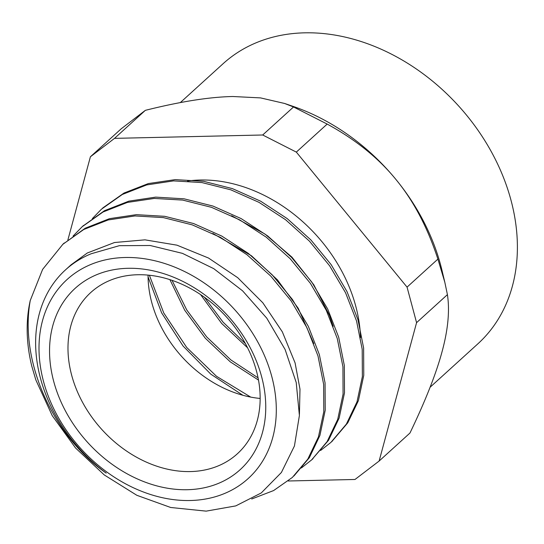 <?xml version="1.0" encoding="UTF-8"?>
<svg xmlns="http://www.w3.org/2000/svg" width="544" height="544" viewBox="0 0 544 544"><rect width="100%" height="100%" fill="white"/><g stroke="black" fill="none" stroke-linecap="round" stroke-linejoin="round"><path stroke-width="0.82" d="M206.162 511.136L170.68 507.484L136.83 495.292L104.319 474.98L75.589 448.032L52.19 415.582L35.85 379.95L31.749 366.037A163.452 125.929 47.7 0 1 30.267 300.438C19.292 360.563 52.278 435.384 106.196 473.124A142.718 109.956 47.7 0 1 65.518 269.858A142.718 109.956 47.7 0 1 91.256 253.735L119.333 245.684L150.171 245.5L182.444 253.361L213.751 268.654L242.556 290.802L266.778 318.186L285.11 349.513L296.215 382.48L299.397 415.48L294.433 445.998L281.391 472.484L261.256 492.952L235.77 505.9L206.162 511.136M190.203 500.514A134.545 103.659 -132.3 0 0 240.149 315.982A134.545 103.659 -132.3 0 0 42.568 320.47A134.545 103.659 -132.3 0 0 190.203 500.514M204.367 297.201L223.047 322.123L245.392 343.618M172.047 280.337L186.742 309.937L206.7 336.92L230.874 359.917L258.04 377.815M149.382 275.23L163.751 312.95L186.735 347.5L216.505 376.292L250.716 397.1M288.204 480.991L354.994 479.475L379.114 461.054L416.575 322.66L407.055 287.13L296.33 152.102L262.691 134.994L114.519 138.366L90.399 156.781L67.878 239.986M187.585 181.03A142.718 109.956 47.7 0 1 360.522 337.647M62.764 244.365L85.19 228.235L109.507 218.661L136.36 214.662L164.75 216.315L193.576 223.536L221.782 236.076L248.309 253.368L272.136 274.768L292.4 299.431L308.346 326.366L319.342 354.538L325.054 382.847L325.23 410.169L319.913 435.445L309.346 457.694L293.903 476M82.763 226.188L104.462 210.698L128.819 201.158L155.679 197.125L184.076 198.812L212.935 206.054L241.148 218.593L267.668 235.933L291.523 257.346L311.76 282.03L327.685 308.999L338.681 337.185L344.332 365.5L344.502 392.843L339.136 418.098L328.508 440.327L311.637 459.884M103.061 207.754L123.971 193.052L148.328 183.573L175.209 179.622L203.585 181.308L232.417 188.618L260.617 201.178L287.103 218.518L310.903 239.958L331.14 264.622L347.004 291.584L357.986 319.763L363.63 348.051L363.759 375.367L358.421 400.622L347.779 422.81L331.786 441.599M30.274 300.438L42.616 269.396L62.886 244.256L83.769 229.493L108.12 219.966L134.994 215.941L163.384 217.607L192.236 224.869L220.456 237.388L246.976 254.728L270.824 276.155L291.074 300.825L306.979 327.801L317.995 355.987L323.639 384.302L323.802 411.638L318.451 436.907L307.809 459.122L292.359 477.442L273.625 490.559L251.729 498.991M73.046 236.103L82.158 226.732L103.068 211.99L127.398 202.422L154.278 198.438L182.675 200.083L211.514 207.339L239.734 219.892L266.268 237.198L290.088 258.638L310.359 283.315L326.271 310.277L337.253 338.477L342.944 366.792L343.074 394.114L337.722 419.39L327.107 441.612L311.624 459.904L301.356 467.983M92.344 218.6L101.436 209.209L122.332 194.473L146.683 184.926L173.543 180.894L201.946 182.58L230.799 189.822L259.012 202.361L285.539 219.701L309.386 241.108L329.623 265.798L345.556 292.767L356.544 320.953L362.202 349.268L362.372 376.604L357 401.866L346.372 424.102L330.915 442.401L320.64 450.446M333.193 326.352L329.412 315.309L313.834 284.832L291.944 257.149L264.982 234.063L231.649 215.723M313.793 343.522L298.228 308.271L277.481 279.902L251.43 255.741L212.888 233.471M299.424 414.358L299.989 389.178L295.086 362.896L282.322 331.826L262.834 302.797L237.708 277.685L208.508 258.033L176.956 245.167L144.969 239.843L114.485 242.522L87.319 252.994L71.108 264.792L65.518 269.858M200.539 294.549L221.646 323.422L247.554 347.759M169.884 279.623L184.749 310.284L205.285 338.191L230.302 361.876L258.475 380.072M148.077 276.903L161.622 312.854L183.063 346.018L210.807 374.156L242.889 395.277M114.519 138.366L145.364 110.337L121.244 128.758L90.399 156.781M145.364 110.337C180.227 101.592 209.379 96.982 232.818 96.506L260.562 97.9L284.607 103.469L293.542 106.971L262.691 134.994M293.542 106.971L327.182 124.073C355.497 139.516 378.406 157.971 395.91 179.445C413.528 200.804 427.53 227.358 437.9 259.1L407.055 287.13M296.33 152.102L327.182 124.073M437.9 259.1L444.815 282.248L447.42 294.63C449.847 310.658 448.059 329.671 442.061 351.682C436.179 373.578 425.483 400.69 409.965 433.024L379.114 461.054M416.575 322.66L447.42 294.63M444.815 282.248L442.007 270.456A190.692 146.921 -132.3 0 0 395.91 179.445A190.692 146.921 -132.3 0 0 292.842 106.291L284.607 103.469M180.288 102.605L223.115 63.689A189.326 145.867 47.7 0 1 458.395 105.72A189.326 145.867 47.7 0 1 477.754 343.937L430.093 387.24M260.141 398.446A108.963 83.953 47.7 0 1 148.063 275.101M190.434 471.573A108.963 83.953 47.7 0 1 83.327 403.75A108.963 83.953 47.7 0 1 90.787 292.502A108.963 83.953 47.7 0 1 226.202 316.69A108.963 83.953 47.7 0 1 237.34 453.798A108.963 83.953 47.7 0 1 190.434 471.573M187.306 489.716A122.584 94.445 47.7 0 1 52.795 325.672A122.584 94.445 47.7 0 1 232.812 321.579A122.584 94.445 47.7 0 1 187.306 489.716M311.63 459.911L313.045 458.626M331.833 441.551L332.323 441.109M62.88 244.249L64.294 242.964M82.158 226.726L83.572 225.44M102.408 208.332L102.85 207.924"/></g></svg>
